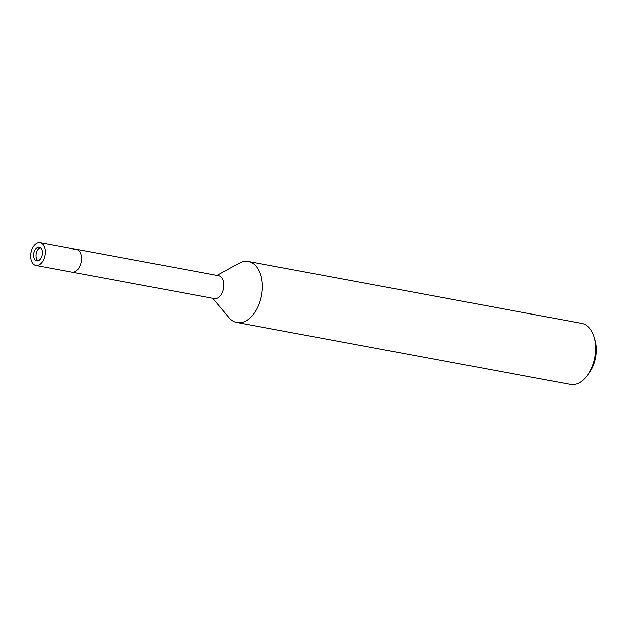 <?xml version="1.0" encoding="UTF-8"?>
<svg xmlns="http://www.w3.org/2000/svg" width="627" height="627" viewBox="0 0 627 627"><rect width="100%" height="100%" fill="white"/><g stroke="black" fill="none" stroke-linecap="round" stroke-linejoin="round"><path stroke-width="0.94" d="M40.41 247.657A6.983 4.287 -79.5 0 0 38.506 248.848A6.983 4.287 -79.5 0 0 35.998 255.213A6.983 4.287 -79.5 0 0 37.965 260.816M35.857 265.456L71.98 272.157A11.639 7.148 -79.5 0 0 77.246 270.072A11.639 7.148 -79.5 0 0 81.424 257.815A11.639 7.148 -79.5 0 0 76.228 249.272L218.698 275.723A11.639 7.148 -79.5 0 1 223.902 284.266A11.639 7.148 -79.5 0 1 219.724 296.524A11.639 7.148 -79.5 0 1 214.45 298.609L71.98 272.157A11.639 7.148 -79.5 0 0 79.668 266.546A11.639 7.148 -79.5 0 0 80.734 253.998A11.639 7.148 -79.5 0 0 76.228 249.272L40.104 242.571A11.639 7.148 -79.5 0 0 32.416 248.182A11.639 7.148 -79.5 0 0 31.35 260.73A11.639 7.148 -79.5 0 0 35.857 265.456A11.639 7.148 -79.5 0 0 43.553 259.837A11.639 7.148 -79.5 0 0 44.619 247.289A11.639 7.148 -79.5 0 0 40.104 242.571M212.78 298.303L229.153 317.701A31.037 19.061 -79.5 0 0 251.035 316.948A31.037 19.061 -79.5 0 0 261.302 277.612A31.037 19.061 -79.5 0 0 239.279 263.183L217.028 275.418M570.445 384.429A31.037 19.061 -79.5 0 0 587.138 375.777A31.037 19.061 -79.5 0 0 594.255 337.475A31.037 19.061 -79.5 0 0 593.8 336.001A31.037 19.061 -79.5 0 0 581.77 323.407L248.308 261.498A31.037 19.061 -79.5 0 1 260.33 274.085A31.037 19.061 -79.5 0 1 257.478 307.551A31.037 19.061 -79.5 0 1 236.975 322.521L570.445 384.429M229.051 317.583A31.037 19.061 -79.5 0 0 236.975 322.521M587.138 375.777L589.098 373.175A26.381 16.208 -79.5 0 0 595.141 340.61L594.255 337.475M77.246 270.065A11.639 7.148 -79.5 0 0 81.095 255.322A11.639 7.148 -79.5 0 0 72.842 249.907M41.962 249.977A6.983 4.287 -79.5 0 0 39.258 247.148A6.983 4.287 -79.5 0 0 34.642 250.51A6.983 4.287 -79.5 0 0 34.007 258.042A6.983 4.287 -79.5 0 0 36.711 260.879A6.983 4.287 -79.5 0 0 41.327 257.509A6.983 4.287 -79.5 0 0 41.962 249.977"/></g></svg>
